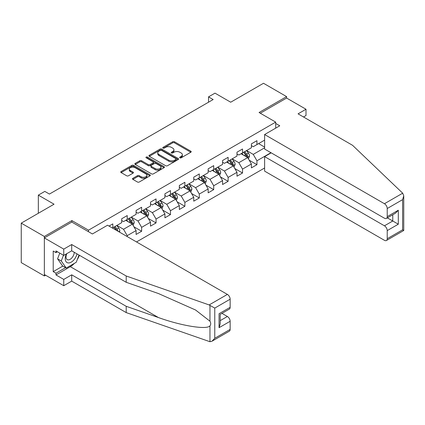 <?xml version="1.0" encoding="UTF-8"?>
<svg xmlns="http://www.w3.org/2000/svg" width="425" height="425" viewBox="0 0 425 425"><rect width="100%" height="100%" fill="white"/><g stroke="black" fill="none" stroke-linecap="round" stroke-linejoin="round"><path stroke-width="0.64" d="M179.913 157.813A0.898 0.521 0 0 0 181.183 157.813L190.82 152.246A1.28 0.738 0 0 0 191.197 151.725A1.28 0.738 0 0 0 190.82 151.199L174.494 141.775A1.28 0.738 0 0 0 172.683 141.775L163.046 147.337A0.898 0.521 0 0 0 162.786 147.703A0.898 0.521 0 0 0 163.046 148.07A0.898 0.521 0 0 0 164.316 148.07L165.564 147.353A4.107 2.369 0 0 1 171.365 147.353L172.725 148.139A4.107 2.369 0 0 1 173.931 149.812A4.107 2.369 0 0 1 172.725 151.486L171.482 152.208A0.898 0.521 0 0 0 171.217 152.575A0.898 0.521 0 0 0 171.482 152.942A0.898 0.521 0 0 0 172.752 152.942L173.995 152.219A4.107 2.369 0 0 1 179.802 152.219L181.162 153.005A4.107 2.369 0 0 1 182.362 154.684A4.107 2.369 0 0 1 181.162 156.357L179.913 157.08A0.898 0.521 0 0 0 179.653 157.447A0.898 0.521 0 0 0 179.913 157.813L179.913 157.08M132.871 178.325A1.28 0.738 0 0 0 132.494 178.845A1.28 0.738 0 0 0 132.871 179.371L137.45 182.012A1.28 0.738 0 0 0 139.262 182.012L149.967 175.833A1.28 0.738 0 0 0 150.338 175.312A1.28 0.738 0 0 0 149.967 174.787L133.641 165.362A1.28 0.738 0 0 0 131.824 165.362L121.125 171.541A1.28 0.738 0 0 0 120.748 172.067A1.28 0.738 0 0 0 121.125 172.587L126.655 175.785A1.28 0.738 0 0 0 128.472 175.785L133.052 173.14A1.28 0.738 0 0 0 133.429 172.614A1.28 0.738 0 0 0 133.052 172.093L130.305 170.51A3.432 1.982 0 0 1 129.301 169.107A3.432 1.982 0 0 1 131.421 167.275A3.432 1.982 0 0 1 135.161 167.705L145.908 173.91A3.432 1.982 0 0 1 146.912 175.312A3.432 1.982 0 0 1 144.792 177.14A3.432 1.982 0 0 1 141.052 176.715L139.262 175.679A1.28 0.738 0 0 0 137.45 175.679L132.871 178.325L132.871 179.371M303.508 116.987L306.005 115.547L306.005 109.252L286.604 98.053L286.604 96.613L263.505 83.273L230.706 102.213L214.997 93.144L208.532 96.879L213.148 99.546L49.428 194.066L44.811 191.399L38.34 195.133L38.34 213.27M71.883 222.126L71.883 220.58L44.349 236.475L21.25 223.141L54.049 204.202L38.34 195.133M71.883 220.58L88.512 230.18L275.697 122.108L275.697 128.137M286.604 96.613L259.069 112.508L275.697 122.108M165.654 165.729A1.28 0.738 0 0 0 167.466 165.729L178.171 159.55A1.28 0.738 0 0 0 178.542 159.03A1.28 0.738 0 0 0 178.171 158.504L161.845 149.079A1.28 0.738 0 0 0 160.028 149.079L149.329 155.258A1.28 0.738 0 0 0 148.952 155.784A1.28 0.738 0 0 0 149.329 156.304L165.654 165.729M146.561 158.004A0.898 0.521 0 0 1 147.47 158.132L147.47 157.064L164.066 166.648A1.28 0.738 0 0 1 164.443 167.168A1.28 0.738 0 0 1 164.066 167.694L153.367 173.873A1.28 0.738 0 0 1 151.55 173.873L135.23 164.448L135.23 163.402A1.28 0.738 0 0 0 134.852 163.923A1.28 0.738 0 0 0 135.23 164.448M135.23 163.402L139.809 160.756A1.28 0.738 0 0 1 141.621 160.756L148.24 164.576A1.28 0.738 0 0 0 150.057 164.576L153.096 162.823A1.28 0.738 0 0 0 153.468 162.302A1.28 0.738 0 0 0 153.096 161.776L146.2 157.797A0.898 0.521 0 0 1 145.94 157.431A0.898 0.521 0 0 1 146.492 156.952A0.898 0.521 0 0 1 147.47 157.064M44.349 236.475L44.349 275.947L21.25 262.613L21.25 223.141M88.512 231.726L88.512 230.18M136.51 241.942L264.616 167.987M264.616 140.138L256.944 144.564L256.944 140.67L251.403 143.873L251.403 147.767L242.532 152.888L242.532 148.994L236.985 152.192L236.985 156.087L228.119 161.208L228.119 157.314L222.572 160.517L222.572 164.411L213.706 169.532L213.706 165.638L208.16 168.837L208.16 172.731L199.293 177.852L199.293 173.958L193.747 177.161L193.747 181.055L184.88 186.171L184.88 182.277L179.334 185.481L179.334 189.375L170.462 194.496L170.462 190.602L164.921 193.8L164.921 197.694L156.049 202.815L156.049 198.921L150.508 202.125L150.508 206.019L141.637 211.14L141.637 207.246L136.096 210.444L136.096 214.338L127.224 219.459L127.224 215.565L121.683 218.763L121.683 222.657L112.811 227.779L112.811 223.885L109.023 226.073M270.943 152.702L256.944 160.783L256.944 164.677L251.403 167.875L251.403 163.981L242.532 169.102L242.532 172.996L236.985 176.2L236.985 172.306L228.119 177.427L228.119 181.321L222.572 184.519L222.572 180.625L213.706 185.746L213.706 189.64L208.16 192.844L208.16 188.95L199.293 194.071L199.293 197.965L193.747 201.163L193.747 197.269L184.88 202.39L184.88 206.284L179.334 209.482L179.334 205.588L170.462 210.71L170.462 214.604L164.921 217.807L164.921 213.913L156.049 219.034L156.049 222.928L150.508 226.127L150.508 222.232L141.637 227.354L141.637 231.248L136.096 234.451L136.096 230.557L127.224 235.673L127.224 236.582M112.811 227.779L112.397 228.023M125.747 220.315L132.398 224.156L123.532 229.277L116.875 225.436M121.683 220.527L123.532 221.595L127.224 219.459M123.532 229.277L127.224 235.673M132.398 224.156L136.096 230.557M140.16 211.99L146.811 215.831L137.944 220.952L131.288 217.111M136.096 212.202L137.944 213.27L141.637 211.14M137.944 220.952L141.637 227.354M146.811 215.831L150.508 222.232M154.572 203.671L161.224 207.512L152.357 212.633L145.701 208.792M150.508 203.883L152.357 204.951L156.049 202.815M152.357 212.633L156.049 219.034M161.224 207.512L164.921 213.913M168.985 195.346L175.637 199.187L166.77 204.308L160.119 200.467M164.921 195.564L166.77 196.626L170.462 194.496M166.77 204.308L170.462 210.71M175.637 199.187L179.334 205.588M183.398 187.027L190.049 190.867L181.183 195.989L174.532 192.148M179.334 187.239L181.183 188.307L184.88 186.171M181.183 195.989L184.88 202.39M190.049 190.867L193.747 197.269M197.811 178.707L204.468 182.548L195.596 187.669L188.944 183.828M193.747 178.92L195.596 179.988L199.293 177.852M195.596 187.669L199.293 194.071M204.468 182.548L208.16 188.95M212.224 170.383L218.88 174.223L210.008 179.345L203.357 175.504M208.16 170.595L210.008 171.663L213.706 169.532M210.008 179.345L213.706 185.746M218.88 174.223L222.572 180.625M226.642 162.063L233.293 165.904L224.421 171.025L217.77 167.184M222.572 162.276L224.421 163.343L228.119 161.208M224.421 171.025L228.119 177.427M233.293 165.904L236.985 172.306M241.055 153.744L247.706 157.585L238.834 162.701L232.183 158.86M236.985 153.956L238.834 155.024L242.532 152.888M238.834 162.701L242.532 169.102M247.706 157.585L251.403 163.981M264.616 147.82L253.247 154.381L246.596 150.54M258.607 143.607L264.616 147.071M251.403 145.632L253.247 146.699L256.944 144.564M253.247 154.381L256.944 160.783M44.349 275.947L45.597 275.23M208.532 96.879L208.532 102.213M249.231 160.225L256.944 164.677M234.818 168.544L242.532 172.996M220.405 176.864L228.119 181.321M205.992 185.188L213.706 189.64M191.574 193.508L199.293 197.965M177.161 201.833L184.88 206.284M162.748 210.152L170.462 214.604M148.336 218.471L156.049 222.928M133.923 226.796L141.637 231.248M180.274 157.935L181.162 157.425A4.107 2.369 0 0 0 182.362 155.747L182.362 154.684M173.931 149.812L173.931 150.88A4.107 2.369 0 0 1 172.725 152.554L171.838 153.069M190.804 152.256L174.494 142.843A1.28 0.738 0 0 0 172.683 142.843L163.407 148.197M178.149 159.561L161.845 150.147A1.28 0.738 0 0 0 160.028 150.147L149.345 156.315M175.902 159.396A0.898 0.521 0 0 0 176.163 159.03A0.898 0.521 0 0 0 175.902 158.663L161.574 150.386A0.898 0.521 0 0 0 160.305 150.386L158.987 151.146A4.107 2.369 0 0 0 157.787 152.825A4.107 2.369 0 0 0 158.987 154.498L168.783 160.156A4.107 2.369 0 0 0 174.585 160.156L175.902 159.396L175.902 160.459A0.898 0.521 0 0 0 176.163 160.097L176.163 159.03M157.787 152.825L157.787 153.893A4.107 2.369 0 0 0 158.987 155.566L158.987 154.498M175.902 160.459L174.585 161.218A4.107 2.369 0 0 1 168.783 161.218L158.987 155.566M135.246 164.459L139.809 161.824L139.809 160.756M153.468 162.302L153.468 163.365A1.28 0.738 0 0 1 153.096 163.891L150.057 165.644A1.28 0.738 0 0 1 148.24 165.644L141.621 161.824A1.28 0.738 0 0 0 139.809 161.824M147.47 158.132L164.05 167.705M155.109 168.544A3.432 1.982 0 0 0 158.849 168.975A3.432 1.982 0 0 0 160.969 167.142A3.432 1.982 0 0 0 159.965 165.745L156.177 163.556A1.28 0.738 0 0 0 154.365 163.556L151.327 165.309A1.28 0.738 0 0 0 150.949 165.835A1.28 0.738 0 0 0 151.327 166.361L155.109 168.544L155.109 169.612A3.432 1.982 0 0 0 158.849 170.042A3.432 1.982 0 0 0 160.969 168.21L160.969 167.142M150.949 165.835L150.949 166.903A1.28 0.738 0 0 0 151.327 167.423L151.327 166.361M155.109 169.612L151.327 167.423M146.912 175.312L146.912 176.38A3.432 1.982 0 0 1 144.792 178.208A3.432 1.982 0 0 1 141.052 177.778L139.262 176.747A1.28 0.738 0 0 0 137.45 176.747L132.887 179.382M129.301 169.107L129.301 170.175A3.432 1.982 0 0 0 130.305 171.572L130.305 170.51M133.036 173.15L130.305 171.572M149.945 175.844L133.641 166.43A1.28 0.738 0 0 0 131.824 166.43L121.141 172.598M248.434 158.844L249.533 156.076A3.464 1.997 -120 0 0 248.428 153.127L246.521 150.583M243.196 154.982L241.905 153.25M247.169 157.271L247.663 156.225A3.464 1.997 -120 0 0 246.675 154.142L244.768 151.597M243.897 152.097L246.017 154.923A1.764 1.02 60 0 1 246.335 155.46L247.663 156.225M243.658 152.235L245.565 154.785A3.464 1.997 60 0 1 246.558 156.867M66.396 253.884A8.495 4.903 120 0 0 68.234 262.937A8.495 4.903 120 0 0 76.983 253.879M66.847 253.624A5.812 3.357 120 0 0 67.235 259.601A5.812 3.357 120 0 0 68.085 259.866A5.812 3.357 120 0 0 74.253 252.301M79.029 255.058L76.224 262.294L66.247 268.053L62.549 265.923L57.566 258.825L59.776 253.119M66.247 268.053L61.258 260.961L63.474 255.25M57.566 258.825L61.258 260.961M402.688 193.194L403.75 195.782L402.603 199.644L387.217 208.526A3.921 2.263 -120 0 0 384.444 203.724L402.688 193.194L352.569 145.313L298.058 113.842L306.005 109.252M271.171 152.835L264.616 156.623L264.616 171.132L384.444 240.316A3.921 2.263 -120 0 0 386.405 240.513A3.921 2.263 -120 0 0 387.217 238.717L387.217 230.61A3.921 2.263 -120 0 0 384.444 225.808L392.764 221.005L398.305 224.209L387.217 230.61M264.616 156.623L384.444 225.808M275.697 123.441L279.767 125.789L264.616 134.539L264.616 149.048L384.444 218.232A3.921 2.263 -120 0 0 386.405 218.429A3.921 2.263 -120 0 0 387.217 216.633L387.217 208.526M264.616 134.539L384.444 203.724M286.604 98.053L260.318 113.225M387.35 217.882L392.764 221.005L392.764 214.758M387.217 216.633L398.305 210.232L395.532 213.159L386.405 218.429M387.217 238.717L402.603 229.835L403.187 230.169M74.386 263.357A14.7 8.489 -60 0 1 70.311 266.666L55.988 274.938L63.75 279.416L71.698 274.832L126.209 306.303L126.209 312.598L209.966 341.727L211.995 341.206L214.768 338.279L230.148 329.396A3.921 2.263 60 0 1 229.341 331.192L211.995 341.206M126.209 306.303L158.429 317.544C181.316 325.858 206.959 329.991 209.966 325.842C210.97 324.578 210.97 323.032 209.966 321.199L195.574 310.011L158.429 293.537L126.209 282.296L71.698 250.824L63.75 255.414L55.988 250.931L55.988 252.636L53.215 251.037L53.215 271.628L55.988 273.227L65.599 267.681M63.75 279.416L63.75 285.712L44.349 274.507L44.349 237.915L71.788 222.073L92.395 233.968L107.546 225.218L227.38 294.408A3.921 2.263 60 0 1 230.148 299.205L230.148 307.312A3.921 2.263 60 0 1 229.341 309.108L220.214 314.378L220.214 323.829L219.061 327.691L219.061 313.714C220.559 314.58 220.559 314.58 219.061 313.714L230.148 307.312M71.698 274.832L71.698 281.122L63.75 285.712M126.209 312.598L71.698 281.122M230.148 299.205L214.768 308.088L209.143 304.938L126.209 276L71.698 244.529L63.75 249.119L63.75 255.414M63.75 249.119L44.349 237.915M55.988 274.938L55.988 273.227M71.698 244.529L71.698 250.824M126.209 276L126.209 282.296M220.214 320.625L227.38 316.492A3.921 2.263 60 0 1 230.148 321.289L230.148 329.396M227.38 316.492L221.967 313.363M79.39 255.266A14.7 8.489 -60 0 1 77.302 259.51M57.471 251.786L55.988 252.636M53.215 271.628L62.831 266.082M234.021 167.168L235.121 164.401A3.464 1.997 -120 0 0 234.016 161.452L232.108 158.907M228.783 163.301L227.487 161.574M232.757 165.596L233.251 164.549A3.464 1.997 -120 0 0 232.262 162.462L230.355 159.917M229.484 160.422L231.604 163.242A1.764 1.02 60 0 1 231.923 163.779L233.251 164.549M229.245 160.56L231.152 163.104A3.464 1.997 60 0 1 232.14 165.187M219.608 175.488L220.708 172.72A3.464 1.997 -120 0 0 219.603 169.772L217.696 167.227M214.37 171.62L213.074 169.894M218.344 173.915L218.838 172.869A3.464 1.997 -120 0 0 217.85 170.786L215.942 168.242M215.071 168.741L217.186 171.567A1.764 1.02 60 0 1 217.51 172.098L218.838 172.869M214.832 168.879L216.739 171.424A3.464 1.997 60 0 1 217.727 173.506M205.195 183.812L206.295 181.039A3.464 1.997 -120 0 0 205.19 178.091L203.283 175.546M199.957 179.945L198.661 178.213M203.931 182.235L204.425 181.188A3.464 1.997 -120 0 0 203.432 179.106L201.524 176.561M200.658 177.06L202.773 179.887A1.764 1.02 60 0 1 203.097 180.423L204.425 181.188M200.419 177.204L202.327 179.748A3.464 1.997 60 0 1 203.315 181.831M190.782 192.132L191.882 189.364A3.464 1.997 -120 0 0 190.777 186.416L188.87 183.871M185.544 188.264L184.248 186.538M189.518 190.559L190.012 189.513A3.464 1.997 -120 0 0 189.019 187.43L187.112 184.88M186.246 185.385L188.36 188.206A1.764 1.02 60 0 1 188.684 188.742L190.012 189.513M186.007 185.523L187.914 188.068A3.464 1.997 60 0 1 188.902 190.15M176.37 200.451L177.469 197.683A3.464 1.997 -120 0 0 176.364 194.735L174.457 192.19M171.132 196.589L169.835 194.857M175.105 198.879L175.599 197.832A3.464 1.997 -120 0 0 174.606 195.75L172.699 193.205M171.833 193.704L173.947 196.531A1.764 1.02 60 0 1 174.271 197.067L175.599 197.832M171.594 193.843L173.501 196.393A3.464 1.997 60 0 1 174.489 198.475M161.957 208.776L163.057 206.008A3.464 1.997 -120 0 0 161.952 203.06L160.044 200.51M156.719 204.908L155.423 203.182M160.687 207.203L161.187 206.152A3.464 1.997 -120 0 0 160.193 204.069L158.286 201.524M157.42 202.029L159.534 204.85A1.764 1.02 60 0 1 159.853 205.387L161.187 206.152M157.176 202.167L159.083 204.712A3.464 1.997 60 0 1 160.076 206.794M147.544 217.095L148.638 214.327A3.464 1.997 -120 0 0 147.533 211.379L145.632 208.834M142.306 213.228L141.01 211.501M146.274 215.523L146.774 214.476A3.464 1.997 -120 0 0 145.78 212.394L143.873 209.849M143.007 210.348L145.122 213.175A1.764 1.02 60 0 1 145.44 213.706L146.774 214.476M142.763 210.487L144.67 213.031A3.464 1.997 60 0 1 145.663 215.114M133.131 225.42L134.226 222.647A3.464 1.997 -120 0 0 133.121 219.698L131.213 217.154M127.893 221.553L126.597 219.821M131.862 223.842L132.361 222.796A3.464 1.997 -120 0 0 131.368 220.713L129.46 218.168M128.594 218.668L130.709 221.494A1.764 1.02 60 0 1 131.028 222.031L132.361 222.796M128.35 218.811L130.257 221.356A3.464 1.997 60 0 1 131.251 223.438M119.43 232.082L119.813 230.972A3.464 1.997 -120 0 0 118.708 228.023L116.801 225.478M117.964 231.237L117.943 231.12A3.464 1.997 -120 0 0 116.955 229.038L115.047 226.488M114.182 226.992L116.296 229.813A1.764 1.02 60 0 1 116.615 230.35L117.943 231.12M113.937 227.131L115.844 229.675A3.464 1.997 60 0 1 116.211 230.222M181.162 157.425L181.162 156.357M171.482 152.942L171.482 152.208M172.725 152.554L172.725 151.486M163.046 148.07L163.046 147.337M172.683 142.843L172.683 141.775M174.494 142.843L174.494 141.775M190.82 152.246L190.82 151.199M149.329 156.304L149.329 155.258M160.028 150.147L160.028 149.079M161.845 150.147L161.845 149.079M178.171 159.55L178.171 158.504M168.783 161.218L168.783 160.156M174.585 161.218L174.585 160.156M141.621 161.824L141.621 160.756M148.24 165.644L148.24 164.576M150.057 165.644L150.057 164.576M153.096 163.891L153.096 162.823M164.066 167.694L164.066 166.648M137.45 176.747L137.45 175.679M139.262 176.747L139.262 175.679M141.052 177.778L141.052 176.715M133.052 173.14L133.052 172.093M121.125 172.587L121.125 171.541M131.824 166.43L131.824 165.362M133.641 166.43L133.641 165.362M149.967 175.833L149.967 174.787M247.361 157.383L249.512 156.145M246.675 154.142L248.428 153.127M244.21 155.566L245.565 154.785M402.603 229.835L402.603 199.644M398.305 210.232L398.305 224.209M209.966 341.727L209.966 325.842M209.966 321.199L209.966 305.315M214.768 308.088L214.768 338.279M230.148 321.289L219.061 327.691M209.143 304.938L227.38 294.408M70.311 266.666L158.429 317.544M232.948 165.708L235.099 164.464M232.262 162.462L234.016 161.452M229.798 163.885L231.152 163.104M218.535 174.027L220.687 172.789M217.85 170.786L219.603 169.772M215.385 172.21L216.739 171.424M204.122 182.352L206.274 181.108M203.432 179.106L205.19 178.091M200.972 180.529L202.327 179.748M189.709 190.671L191.856 189.428M189.019 187.43L190.777 186.416M186.559 188.849L187.914 188.068M175.297 198.99L177.443 197.752M174.606 195.75L176.364 194.735M172.146 197.173L173.501 196.393M160.884 207.315L163.03 206.072M160.193 204.069L161.952 203.06M157.733 205.493L159.083 204.712M146.471 215.634L148.617 214.397M145.78 212.394L147.533 211.379M143.315 213.812L144.67 213.031M132.058 223.954L134.204 222.716M131.368 220.713L133.121 219.698M128.903 222.137L130.257 221.356M118.708 231.662L119.792 231.035M116.955 229.038L118.708 228.023M115.552 229.845L115.844 229.675M403.75 195.782L403.75 230.499L386.405 240.513"/></g></svg>
